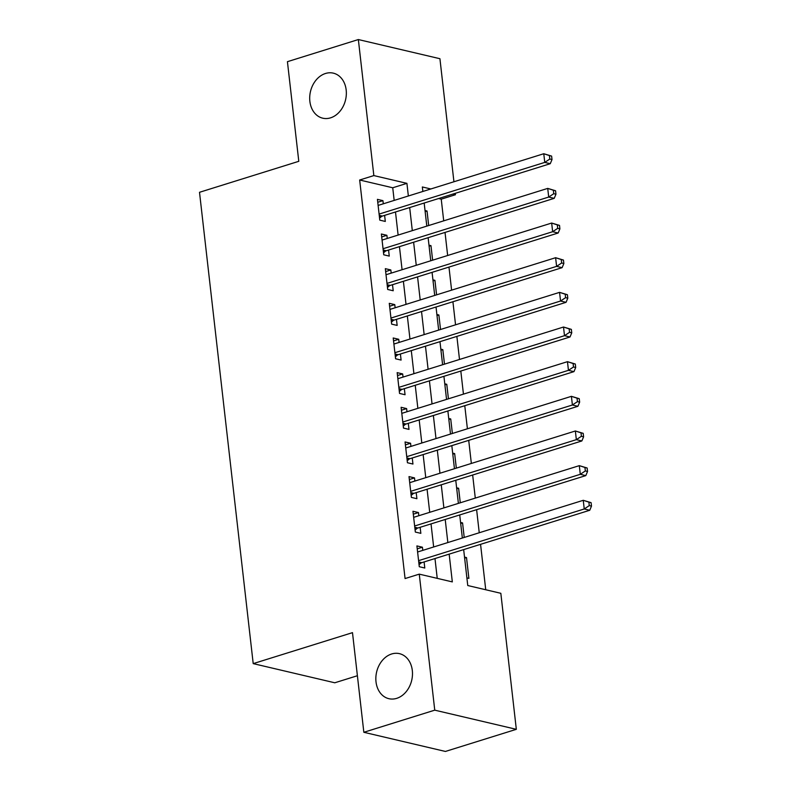 <?xml version="1.0" encoding="UTF-8"?>
<svg xmlns="http://www.w3.org/2000/svg" width="791" height="791" viewBox="0 0 791 791"><rect width="100%" height="100%" fill="white"/><g stroke="black" fill="none" stroke-linecap="round" stroke-linejoin="round"><path stroke-width="1.19" d="M391.634 653.989A23.127 18.025 103.2 0 1 399.455 653.653A23.127 18.025 103.2 0 1 412.437 675.385A23.127 18.025 103.2 0 1 396.687 698.354A23.127 18.025 103.2 0 1 388.875 698.69A23.127 18.025 103.2 0 1 375.893 676.958A23.127 18.025 103.2 0 1 391.634 653.989M325.496 73.484A23.127 18.025 103.2 0 1 333.318 73.148A23.127 18.025 103.2 0 1 346.3 94.88A23.127 18.025 103.2 0 1 330.549 117.849A23.127 18.025 103.2 0 1 322.738 118.185A23.127 18.025 103.2 0 1 309.746 96.453A23.127 18.025 103.2 0 1 325.496 73.484M357.394 675.732L334.781 682.781L253.209 663.619L199.51 192.292L298.79 161.315L287.43 61.678L358.353 39.55L439.925 58.712L453.935 181.762M455.26 193.34L455.418 194.744L452.759 194.121M443.702 220.847L441.24 199.164L455.418 194.744M485.733 589.75L480.562 544.337M479.247 532.758L476.617 509.671M475.292 498.103L472.662 475.015M471.347 463.447L468.717 440.36M467.402 428.781L464.772 405.704M463.447 394.126L460.817 371.048M459.502 359.47L456.872 336.393M455.547 324.814L452.917 301.737M451.602 290.159L448.972 267.071M447.657 255.503L445.026 232.416M463.664 549.607L467.758 585.528L500.832 593.299L516.325 729.322L434.753 710.16L419.26 574.137L452.323 581.899L449.159 554.125M434.753 710.16L363.84 732.288L445.412 751.45L516.325 729.322M422.78 550.368L422.424 547.214L416.906 545.919L419.279 566.722L424.787 568.017L424.105 561.946M418.835 515.712L418.479 512.558L412.961 511.263L415.334 532.056L420.842 533.352L420.15 527.29M414.88 481.057L414.524 477.902L409.016 476.607L411.379 497.401L416.897 498.696L416.204 492.635M410.934 446.401L410.578 443.247L405.061 441.951L407.434 462.745L412.942 464.04L412.259 457.979M406.989 411.745L406.623 408.591L401.116 407.296L403.489 428.089L408.996 429.384L408.304 423.323M403.034 377.089L402.678 373.935L397.171 372.64L399.534 393.434L405.051 394.729L404.359 388.658M399.089 342.434L398.733 339.28L393.216 337.984L395.589 358.778L401.096 360.073L400.404 354.002M395.144 307.778L394.778 304.624L389.271 303.329L391.644 324.122L397.151 325.417L396.459 319.346M391.189 273.113L390.833 269.958L385.326 268.663L387.689 289.466L393.206 290.762L392.514 284.691M387.244 238.457L386.888 235.303L381.371 234.007L383.744 254.801L389.251 256.096L388.559 250.035M425.153 211.593L427.031 211.009L428.682 225.534M429.098 246.248L430.976 245.665L432.628 260.19M433.053 280.904L434.921 280.321L436.583 294.845M436.998 315.56L438.876 314.976L440.528 329.501M440.953 350.225L442.822 349.632L444.483 364.157M444.898 384.881L446.777 384.288L448.428 398.812M448.843 419.537L450.722 418.953L452.373 433.468M452.798 454.192L454.667 453.609L456.328 468.134M456.743 488.848L458.622 488.265L460.273 502.789M460.688 523.504L462.567 522.92L464.218 537.445M441.24 199.164L438.58 198.541M425.034 210.535L427.031 211.009M428.979 245.2L430.976 245.665M432.934 279.856L434.921 280.321M436.879 314.511L438.876 314.976M440.824 349.167L442.822 349.632M444.779 383.823L446.777 384.288M448.724 418.479L450.722 418.953M452.67 453.134L454.667 453.609M456.625 487.79L458.622 488.265M460.57 522.456L462.567 522.92M464.525 557.111L466.512 557.576L468.885 578.369L466.888 577.905M394.175 200.41L392.731 187.774L359.668 180.002L405.071 578.557L419.26 574.137M437.235 578.359L434.981 558.555M433.656 546.977L431.026 523.899M429.711 512.321L427.081 489.243M425.766 477.665L423.136 454.588M421.811 443.009L419.181 419.922M417.866 408.354L415.235 385.266M413.92 373.698L411.29 350.611M409.965 339.032L407.335 315.955M406.02 304.377L403.39 281.299M402.075 269.721L399.445 246.644M398.12 235.065L395.49 211.988M383.299 203.801L382.933 200.647L377.426 199.352L379.789 220.145L385.306 221.44L384.614 215.379M363.84 732.288L352.489 632.652L253.209 663.619M359.668 180.002L373.846 175.582L358.353 39.55M408.354 195.98L406.92 183.344L373.846 175.582M447.844 542.557L445.214 519.469M443.889 507.901L441.259 484.814M439.944 473.236L437.314 450.158M435.999 438.58L433.369 415.502M432.044 403.924L429.414 380.847M428.099 369.268L425.469 346.191M424.154 334.613L421.524 311.525M420.199 299.957L417.569 276.87M416.254 265.301L413.624 242.214M412.309 230.646L409.679 207.558M430.838 188.97L422.345 186.973L422.859 191.462M424.174 203.03L426.804 226.117M428.129 237.696L430.759 260.773M432.074 272.351L434.704 295.429M436.029 307.007L438.659 330.084M439.974 341.663L442.604 364.74M443.919 376.318L446.549 399.396M447.874 410.974L450.504 434.061M451.819 445.63L454.449 468.717M455.764 480.285L458.394 503.373M459.719 514.951L462.349 538.028M392.731 187.774L406.92 183.344M377.752 202.269L382.933 200.647M464.643 558.159L466.512 557.576M381.707 236.924L386.888 235.303M385.652 271.58L390.833 269.958M389.597 306.236L394.778 304.624M393.552 340.891L398.733 339.28M397.497 375.547L402.678 373.935M401.452 410.203L406.623 408.591M405.397 444.868L410.578 443.247M409.343 479.524L414.524 477.902M413.298 514.18L418.479 512.558M417.243 548.835L422.424 547.214M379.245 215.36L382.34 216.081L550.269 163.697L544.762 162.402L379.107 214.084M549.804 159.04L544.762 162.402L543.773 153.731L551.614 156.094L549.409 155.57L549.804 159.04L552.009 159.555L551.614 156.094M378.118 205.423L543.773 153.731L549.409 155.57M382.34 216.081A3.619 2.818 -76.8 0 0 381.311 216.665L379.561 218.158M550.269 163.697L552.009 159.555M383.2 250.015L386.295 250.747L554.214 198.353L548.707 197.058L383.052 248.74M553.749 193.696L548.707 197.058L547.718 188.396L555.559 190.75L553.354 190.226L553.749 193.696L555.954 194.21L555.559 190.75M382.063 240.078L547.718 188.396L553.354 190.226M386.295 250.747A3.619 2.818 -76.8 0 0 385.266 251.32L383.516 252.813M554.214 198.353L555.954 194.21M387.145 284.671L390.24 285.403L558.169 233.009L552.652 231.714L386.997 283.396M557.704 228.352L552.652 231.714L551.663 223.052L559.514 225.405L557.309 224.891L557.704 228.352L559.899 228.866L559.514 225.405M386.008 274.734L551.663 223.052L557.309 224.891M390.24 285.403A3.619 2.818 -76.8 0 0 389.212 285.976L387.461 287.469M558.169 233.009L559.899 228.866M391.09 319.327L394.195 320.058L562.114 267.665L556.607 266.369L390.952 318.051M561.65 263.007L556.607 266.369L555.618 257.708L563.459 260.061L561.254 259.547L561.65 263.007L563.854 263.532L563.459 260.061M389.963 309.39L555.618 257.708L561.254 259.547M394.195 320.058A3.619 2.818 -76.8 0 0 393.157 320.642L391.416 322.125M562.114 267.665L563.854 263.532M395.045 353.982L398.14 354.714L566.059 302.32L560.552 301.025L394.897 352.707M565.595 297.663L560.552 301.025L559.563 292.363L567.404 294.717L565.199 294.203L565.595 297.663L567.8 298.187L567.404 294.717M393.908 344.045L559.563 292.363L565.199 294.203M398.14 354.714A3.619 2.818 -76.8 0 0 397.112 355.297L395.362 356.781M566.059 302.32L567.8 298.187M398.99 388.648L402.085 389.37L570.014 336.976L564.497 335.681L398.842 387.372M569.55 332.319L564.497 335.681L563.518 327.019L571.359 329.372L569.154 328.858L569.55 332.319L571.755 332.843L571.359 329.372M397.863 378.701L563.518 327.019L569.154 328.858M402.085 389.37A3.619 2.818 -76.8 0 0 401.057 389.953L399.307 391.436M570.014 336.976L571.755 332.843M402.935 423.304L406.04 424.025L573.959 371.632L568.452 370.336L402.797 422.028M573.495 366.984L568.452 370.336L567.463 361.675L575.304 364.028L573.099 363.514L573.495 366.984L575.7 367.499L575.304 364.028M401.808 413.357L567.463 361.675L573.099 363.514M406.04 424.025A3.619 2.818 -76.8 0 0 405.002 424.609L403.262 426.092M573.959 371.632L575.7 367.499M406.89 457.959L409.985 458.681L577.914 406.297L572.397 405.002L406.742 456.684M577.44 401.64L572.397 405.002L571.409 396.331L579.249 398.694L577.044 398.17L577.44 401.64L579.645 402.154L579.249 398.694M405.753 448.022L571.409 396.331L577.044 398.17M409.985 458.681A3.619 2.818 -76.8 0 0 408.957 459.264L407.207 460.757M577.914 406.297L579.645 402.154M410.836 492.615L413.93 493.337L581.86 440.953L576.342 439.658L410.687 491.34M581.395 436.296L576.342 439.658L575.364 430.986L583.204 433.349L580.999 432.825L581.395 436.296L583.6 436.81L583.204 433.349M409.708 482.678L575.364 430.986L580.999 432.825M413.93 493.337A3.619 2.818 -76.8 0 0 412.902 493.92L411.152 495.413M581.86 440.953L583.6 436.81M414.781 527.271L417.885 528.002L585.805 475.609L580.297 474.313L414.642 525.995M585.34 470.952L580.297 474.313L579.309 465.652L587.149 468.005L584.945 467.481L585.34 470.952L587.545 471.466L587.149 468.005M413.653 517.334L579.309 465.652L584.945 467.481M417.885 528.002A3.619 2.818 -76.8 0 0 416.857 528.576L415.107 530.069M585.805 475.609L587.545 471.466M418.736 561.926L421.83 562.658L589.76 510.264L584.242 508.969L418.587 560.651M589.285 505.607L584.242 508.969L583.254 500.308L591.095 502.661L588.89 502.147L589.285 505.607L591.49 506.121L591.095 502.661M417.599 551.989L583.254 500.308L588.89 502.147M421.83 562.658A3.619 2.818 -76.8 0 0 420.802 563.232L419.052 564.725M589.76 510.264L591.49 506.121M379.344 216.2L381.311 216.665M383.289 250.866L385.266 251.32M387.244 285.521L389.212 285.976M391.189 320.177L393.157 320.642M395.134 354.833L397.112 355.297M399.089 389.488L401.057 389.953M403.034 424.144L405.002 424.609M406.989 458.8L408.957 459.264M410.934 493.455L412.902 493.92M414.88 528.121L416.857 528.576M418.835 562.777L420.802 563.232"/></g></svg>

